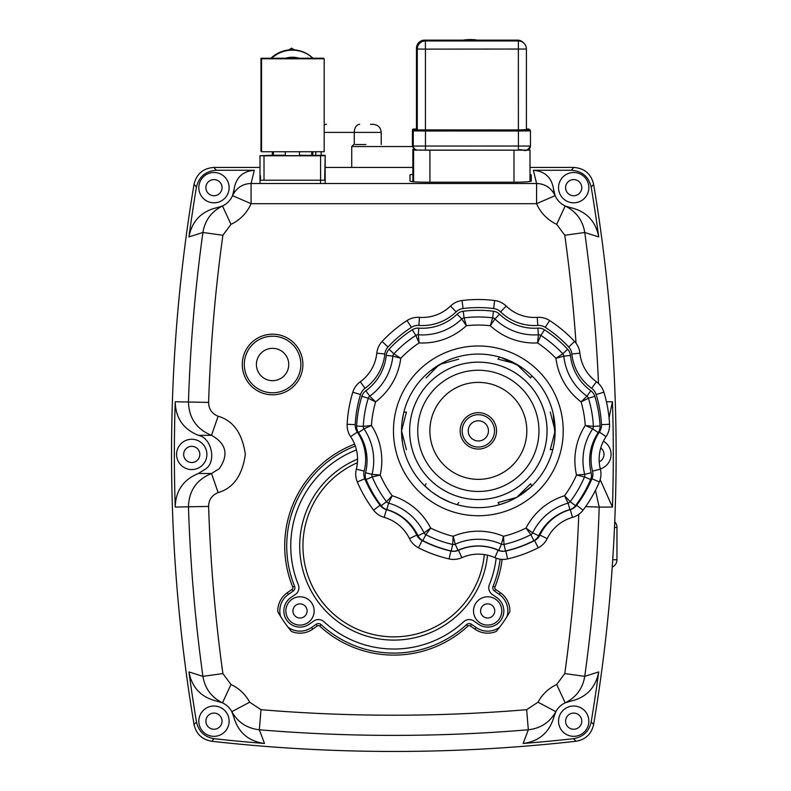 <?xml version="1.0" encoding="UTF-8"?>
<svg xmlns="http://www.w3.org/2000/svg" width="791" height="791" viewBox="0 0 791 791"><rect width="100%" height="100%" fill="white"/><g stroke="black" fill="none" stroke-linecap="round" stroke-linejoin="round"><path stroke-width="1.19" d="M612.728 559.751L616.96 559.751A8.088 8.088 0 0 1 612.234 567.098A8.088 8.088 0 0 0 616.96 559.751L616.96 527.419L614.498 527.419M614.736 521.852A8.088 8.088 0 0 1 616.96 527.419A8.088 8.088 0 0 0 614.736 521.852M480.582 610.939A7.07 7.07 0 0 1 487.661 603.859A7.07 7.07 0 0 1 494.731 610.939A7.07 7.07 0 0 1 487.661 618.008A7.07 7.07 0 0 1 480.582 610.939M501.801 610.939A14.149 14.149 0 0 1 487.661 625.088A14.149 14.149 0 0 1 473.512 610.939A14.149 14.149 0 0 1 487.661 596.79A14.149 14.149 0 0 1 501.801 610.939M292.937 610.939A7.07 7.07 0 0 1 300.007 603.859A7.07 7.07 0 0 1 307.086 610.939A7.07 7.07 0 0 1 300.007 618.008A7.07 7.07 0 0 1 292.937 610.939M314.156 610.939A14.149 14.149 0 0 1 300.007 625.088A14.149 14.149 0 0 1 285.858 610.939A14.149 14.149 0 0 1 300.007 596.79A14.149 14.149 0 0 1 314.156 610.939M484.31 554.58A90.886 90.886 0 0 1 393.829 636.864A90.886 90.886 0 0 1 357.413 462.705M503.827 610.939A16.166 16.166 0 0 0 496.926 597.689L492.19 594.377A8.088 8.088 0 0 1 489.342 584.717A103.067 103.067 0 0 0 496.175 558.199A103.067 103.067 0 0 1 489.342 584.717A8.088 8.088 0 0 0 492.19 594.377L496.926 597.689A16.166 16.166 0 0 1 487.661 627.105A16.166 16.166 0 0 1 478.387 624.178A16.166 16.166 0 0 0 503.827 610.939M298.919 587.753A8.088 8.088 0 0 1 295.468 594.377L290.732 597.689A16.166 16.166 0 0 0 286.767 620.213A16.166 16.166 0 0 0 309.281 624.178L313.8 621.014A8.088 8.088 0 0 1 323.915 621.696A103.067 103.067 0 0 0 463.744 621.696A8.088 8.088 0 0 1 473.868 621.014L478.387 624.178L473.868 621.014A8.088 8.088 0 0 0 463.744 621.696A103.067 103.067 0 0 1 323.915 621.696A8.088 8.088 0 0 0 313.8 621.014L309.281 624.178A16.166 16.166 0 0 1 284.592 615.803A16.166 16.166 0 0 1 290.732 597.689L295.468 594.377A8.088 8.088 0 0 0 298.326 584.717A8.088 8.088 0 0 1 298.919 587.753M356.454 449.921A103.067 103.067 0 0 0 298.326 584.717A103.067 103.067 0 0 1 356.454 449.921M528.833 149.272L530.01 150.043L525.372 150.142L429.918 150.191L413.614 150.053L412.872 149.311L414.82 149.252M412.872 181.653L412.872 149.311L412.942 181.722M211.681 741.256A1631.873 1631.873 0 0 0 575.986 741.256A1631.873 1631.873 0 0 1 211.681 741.256C202.101 739.615 196.227 734.048 194.052 724.556A1631.873 1631.873 0 0 1 194.052 184.273C196.583 173.842 203.208 168.236 213.936 167.445L260.002 167.445L213.936 167.445C203.218 168.226 196.593 173.832 194.052 184.273A1631.873 1631.873 0 0 0 194.052 724.556C196.208 734.028 202.081 739.595 211.681 741.256L214.143 738.685A1629.045 1629.045 0 0 0 264.51 743.481L259.329 729.777L261.01 709.685L249.659 702.19A40.42 40.42 0 0 0 230.982 684.512L222.884 673.576A1595.645 1595.645 0 0 1 208.606 506.418C208.755 499.754 211.929 495.146 218.128 492.595C233.226 488.284 242.303 475.549 245.348 454.42C242.303 433.28 233.226 420.555 218.128 416.234C211.948 413.713 208.775 409.105 208.606 402.411A1595.645 1595.645 0 0 1 222.884 235.253L202.911 232.485A1615.805 1615.805 0 0 0 188.456 401.759C188.871 418.014 196.554 429.206 211.513 435.327C226.335 443.662 228.906 454.785 219.236 468.707L211.513 473.502L218.128 492.595M573.732 167.445L530.01 167.445L573.732 167.445C584.44 168.226 591.075 173.832 593.616 184.273A1631.873 1631.873 0 0 1 593.616 724.556A1631.873 1631.873 0 0 0 593.616 184.273C591.085 173.842 584.45 168.236 573.732 167.445L571.339 170.273L533.371 170.273C544.979 171.281 551.703 177.55 553.532 189.098A20.21 20.21 0 0 0 555.134 195.664L553.532 189.098M412.872 167.445L325.17 167.445L412.872 167.445M593.616 724.556C591.46 734.028 585.587 739.595 575.986 741.256C585.567 739.615 591.441 734.048 593.616 724.556L591.184 721.956A1629.045 1629.045 0 0 0 598.718 671.925L584.747 676.354L564.784 673.576L556.686 684.512A40.42 40.42 0 0 0 538.009 702.19L526.658 709.685A1595.645 1595.645 0 0 1 261.01 709.685M292.462 58.386L306.73 58.504L292.462 58.386M292.314 50.149A30.315 30.315 135.1 0 0 271.709 58.237L260.99 58.237L261.534 58.781L324.181 58.781L323.638 58.227L312.92 58.227A30.315 30.315 135.1 0 0 292.314 50.149M270.947 58.237A30.315 30.315 -44.9 0 1 312.949 58.227L285.541 58.237A23.236 23.236 -44.9 0 1 299.097 58.237M285.541 58.237L271.709 58.237M324.181 58.781L324.181 151.734L261.534 151.743L260.99 151.19L260.99 58.237M261.534 151.743L261.534 58.781M477.655 40.153A43.752 43.752 135.1 0 0 463.229 40.153M526.41 49.042A8.088 8.088 0 0 0 524.057 43.337A8.088 8.078 135.1 0 0 524.038 43.327A8.088 8.078 135.1 0 0 518.323 40.954L425.37 40.964L425.439 49.121L526.41 49.042L526.41 129.892L526.41 49.042A8.088 8.078 135.1 0 0 524.057 43.337L523.247 42.526A8.088 8.078 135.1 0 0 517.522 40.143L424.559 40.153L517.522 40.143L518.323 40.954L518.372 43.376L518.392 129.942L526.41 129.675M471.565 40.677L457.297 40.559L471.565 40.677M417.282 150.092L425.439 150.161L425.479 130.999L518.431 130.99L518.402 150.152L526.41 150.082A4.044 4.044 -44.9 0 0 530.454 146.038L413.248 146.048A4.044 4.044 135.1 0 0 417.282 150.092L524.087 150.132M272.579 348.327A16.166 16.166 0 0 1 288.745 364.503A16.166 16.166 0 0 1 272.579 380.669A16.166 16.166 0 0 1 256.413 364.503A16.166 16.166 0 0 1 272.579 348.327A16.166 16.166 0 0 1 288.745 364.503A16.166 16.166 0 0 1 272.579 380.669A16.166 16.166 0 0 1 256.413 364.503A16.166 16.166 0 0 1 272.579 348.327M365.936 144.526L355.446 144.526M373.125 124.325L370.455 124.325M289.15 49.912L291.849 48.36L294.499 49.892M294.657 49.902L291.849 48.36M291.671 48.182L288.567 49.971M500.12 559.207A107.111 107.111 0 0 1 493.08 586.24A4.044 4.044 0 0 0 494.513 591.065L499.25 594.387A20.21 20.21 0 0 1 507.12 616.367L509.869 611.74A133.382 133.382 0 0 1 499.596 627.243A20.21 20.21 0 0 1 476.063 627.49L471.545 624.326A4.044 4.044 0 0 0 466.492 624.672A107.111 107.111 0 0 1 321.176 624.672A4.044 4.044 0 0 0 316.113 624.326L311.605 627.49A20.21 20.21 0 0 1 288.072 627.243L291.444 631.445A133.382 133.382 0 0 1 277.789 611.74L280.548 616.367A20.21 20.21 0 0 1 288.418 594.387L293.154 591.065A4.044 4.044 0 0 0 294.578 586.24A107.111 107.111 0 0 1 355.317 446.025M573.693 179.577A8.088 8.088 0 0 1 581.771 187.655A8.088 8.088 0 0 1 573.693 195.743A8.088 8.088 0 0 1 565.605 187.655A8.088 8.088 0 0 1 573.693 179.577M573.693 172.497A15.158 15.158 0 0 1 588.85 187.655A15.158 15.158 0 0 1 573.693 202.812A15.158 15.158 0 0 1 558.535 187.655A15.158 15.158 0 0 1 573.693 172.497M600.764 447.943A8.088 8.088 0 0 1 599.212 461.796M603.395 441.23A15.158 15.158 0 0 1 600.3 468.925M573.693 713.087A8.088 8.088 0 0 1 581.771 721.174A8.088 8.088 0 0 1 573.693 729.253A8.088 8.088 0 0 1 565.605 721.174A8.088 8.088 0 0 1 573.693 713.087M573.693 706.017A15.158 15.158 0 0 1 588.85 721.174A15.158 15.158 0 0 1 573.693 736.332A15.158 15.158 0 0 1 558.535 721.174A15.158 15.158 0 0 1 573.693 706.017M213.975 713.087A8.088 8.088 0 0 1 222.053 721.174A8.088 8.088 0 0 1 213.975 729.253A8.088 8.088 0 0 1 205.887 721.174A8.088 8.088 0 0 1 213.975 713.087M213.975 706.017A15.158 15.158 0 0 1 229.133 721.174A15.158 15.158 0 0 1 213.975 736.332A15.158 15.158 0 0 1 198.818 721.174A15.158 15.158 0 0 1 213.975 706.017M191.748 446.332A8.088 8.088 0 0 1 199.826 454.42A8.088 8.088 0 0 1 191.748 462.498A8.088 8.088 0 0 1 183.66 454.42A8.088 8.088 0 0 1 191.748 446.332M191.748 439.262A15.158 15.158 0 0 1 206.896 454.42A15.158 15.158 0 0 1 191.748 469.577A15.158 15.158 0 0 1 176.591 454.42A15.158 15.158 0 0 1 191.748 439.262M213.975 179.577A8.088 8.088 0 0 1 222.053 187.655A8.088 8.088 0 0 1 213.975 195.743A8.088 8.088 0 0 1 205.887 187.655A8.088 8.088 0 0 1 213.975 179.577M213.975 172.497A15.158 15.158 0 0 1 229.133 187.655A15.158 15.158 0 0 1 213.975 202.812A15.158 15.158 0 0 1 198.818 187.655A15.158 15.158 0 0 1 213.975 172.497M272.579 336.205A28.288 28.288 0 0 1 300.867 364.503A28.288 28.288 0 0 1 272.579 392.791A28.288 28.288 0 0 1 244.29 364.503A28.288 28.288 0 0 1 272.579 336.205M217.347 701.251L222.479 702.843A20.21 20.21 0 0 0 217.347 701.251C201.468 697.642 192.005 687.863 188.95 671.925A1629.045 1629.045 0 0 0 196.484 721.956L194.052 724.556M208.606 402.411L175.216 401.759A1629.045 1629.045 0 0 0 175.216 507.071C175.582 490.865 183.294 479.682 198.343 473.502L206.016 468.707C216.744 461.074 211.326 437.532 198.343 435.327L211.513 435.327L218.128 416.234M234.136 189.098L232.524 195.664A20.21 20.21 0 0 0 234.136 189.098C235.965 177.55 242.689 171.281 254.297 170.273L216.329 170.273L213.936 167.445M570.321 207.588L565.189 205.986A20.21 20.21 0 0 0 570.321 207.588C586.2 211.197 595.663 220.966 598.718 236.914A1629.045 1629.045 0 0 0 591.223 187.131L593.616 184.273M198.343 473.502L211.513 473.502C196.514 479.692 188.822 490.885 188.456 507.08A1615.805 1615.805 0 0 0 202.911 676.354C204.958 688.536 211.484 697.365 222.479 702.843A20.21 20.21 0 0 1 231.812 711.682L233.681 716.715A20.21 20.21 0 0 0 231.812 711.682C237.923 722.391 247.089 728.422 259.329 729.777A1615.805 1615.805 0 0 0 528.329 729.777C540.609 728.392 549.785 722.361 555.846 711.682A20.21 20.21 0 0 1 565.189 702.843L570.321 701.251A20.21 20.21 0 0 0 553.977 716.715L555.846 711.682L538.009 702.19M526.658 709.685L528.329 729.777L523.148 743.481A1629.045 1629.045 0 0 0 573.524 738.685L575.986 741.256M222.884 235.253L230.982 224.328L222.479 205.986L217.347 207.588A20.21 20.21 0 0 0 222.479 205.986C211.484 211.464 204.958 220.294 202.911 232.485L188.95 236.914C192.005 220.966 201.468 211.197 217.347 207.588M496.224 631.445L499.596 627.243A133.382 133.382 0 0 1 496.224 631.445A22.227 22.227 0 0 1 474.907 629.142L476.063 627.49M556.686 224.328L564.784 235.253L584.747 232.485C582.73 220.333 576.214 211.504 565.189 205.986A20.21 20.21 0 0 1 555.134 195.664L536.585 203.673L536.585 183.512L251.083 183.512C242.699 183.72 236.509 187.774 232.524 195.664A20.21 20.21 0 0 1 222.479 205.986A20.21 20.21 0 0 0 232.524 195.664L251.083 203.673L536.585 203.673A40.42 40.42 0 0 0 556.686 224.328L565.189 205.986A20.21 20.21 0 0 1 555.134 195.664C551.159 187.774 544.969 183.72 536.585 183.512L533.371 170.273M585.647 506.635L599.202 507.08L595.465 490.341M188.95 671.925L202.911 676.354L222.884 673.576M249.659 702.19L231.812 711.682A20.21 20.21 0 0 0 222.479 702.843L230.982 684.512M555.846 711.682A20.21 20.21 0 0 1 565.189 702.843L556.686 684.512M565.189 702.843C576.214 697.326 582.73 688.496 584.747 676.354A1615.805 1615.805 0 0 0 599.202 507.08L612.452 507.071A1629.045 1629.045 0 0 0 612.452 401.759L609.05 417.796M264.51 743.481C248.433 741.296 238.15 732.377 233.681 716.715M175.216 401.759C175.582 417.964 183.294 429.157 198.343 435.327M194.052 184.273L196.435 187.131A1629.045 1629.045 0 0 0 188.95 236.914M530.01 174.416L531.255 174.851L531.255 181.07C530.227 181.752 524.838 182.128 515.089 182.197L426.171 182.197C416.412 182.128 411.023 181.752 409.995 181.07L409.995 174.851L412.872 174.208M325.121 175.701L325.121 180.219L260.457 180.219L260.457 175.701M598.51 383.506A1615.805 1615.805 0 0 0 584.747 232.485L598.718 236.914M612.452 507.071L600.181 479.653M598.718 671.925C595.663 687.863 586.2 697.642 570.321 701.251M523.148 743.481C539.235 741.296 549.508 732.377 553.977 716.715M196.435 187.131C198.966 176.68 205.591 171.064 216.329 170.273M214.143 738.685C204.543 737.054 198.65 731.477 196.484 721.956M591.184 721.956C589.038 731.457 583.145 737.034 573.524 738.685M571.339 170.273C582.067 171.054 588.692 176.67 591.223 187.131M591.144 472.751L584.678 474.382L576.51 475.005A107.111 107.111 0 0 1 564.537 495.749A64.664 64.664 0 0 0 526.005 528.081A107.111 107.111 0 0 1 503.491 536.278L504.015 544.455L503.491 536.278L501.464 544.208A56.586 56.586 0 0 0 455.23 544.208L453.203 536.278L452.679 544.455A4.044 4.044 0 0 0 455.23 544.208L457.959 550.289A49.912 49.912 0 0 1 498.735 550.289A10.708 10.708 0 0 0 505.498 550.961A121.863 121.863 0 0 0 533.905 540.619A10.708 10.708 0 0 0 538.661 535.764A49.912 49.912 0 0 1 569.896 509.552A10.708 10.708 0 0 0 575.512 505.716A121.863 121.863 0 0 0 590.62 479.534A10.708 10.708 0 0 0 591.144 472.751A49.912 49.912 0 0 1 598.223 432.598A10.708 10.708 0 0 0 600.053 426.052A121.863 121.863 0 0 0 594.802 396.281A10.708 10.708 0 0 0 590.847 390.754A49.912 49.912 0 0 1 570.459 355.436A10.708 10.708 0 0 0 567.651 349.246A121.863 121.863 0 0 0 544.495 329.817A10.708 10.708 0 0 0 537.91 328.127A49.912 49.912 0 0 1 499.586 314.185A10.708 10.708 0 0 0 493.465 311.239L492.635 317.863A4.044 4.044 0 0 1 494.948 318.971A56.586 56.586 0 0 0 538.384 334.781A4.044 4.044 0 0 1 539.68 334.9A4.044 4.044 0 0 0 538.384 334.781A56.586 56.586 0 0 1 494.948 318.971A56.586 56.586 0 0 0 538.384 334.781L537.583 342.928A107.111 107.111 0 0 1 555.935 358.323L562.767 353.785A115.189 115.189 0 0 0 540.876 335.414A115.189 115.189 0 0 1 562.767 353.785A4.044 4.044 0 0 1 563.479 354.872A4.044 4.044 0 0 0 562.767 353.785L555.935 358.323L563.825 356.118A4.044 4.044 0 0 0 563.479 354.872A4.044 4.044 0 0 1 563.825 356.118A56.586 56.586 0 0 0 586.932 396.162L581.088 401.887L588.425 398.239A4.044 4.044 0 0 0 587.851 397.082A4.044 4.044 0 0 1 588.425 398.239A115.189 115.189 0 0 1 593.388 426.389A4.044 4.044 0 0 1 592.706 428.851A56.586 56.586 0 0 0 584.678 474.382A4.044 4.044 0 0 1 584.48 476.933A115.189 115.189 0 0 1 570.192 501.682A4.044 4.044 0 0 1 569.253 502.582A4.044 4.044 0 0 0 570.192 501.682L564.537 495.749L568.076 503.135A4.044 4.044 0 0 0 569.253 502.582A4.044 4.044 0 0 1 568.076 503.135A56.586 56.586 0 0 0 532.659 532.847A4.044 4.044 0 0 1 531.908 533.915A4.044 4.044 0 0 0 532.659 532.847L526.005 528.081L530.87 534.686A4.044 4.044 0 0 0 531.908 533.915A4.044 4.044 0 0 1 530.87 534.686A115.189 115.189 0 0 1 504.015 544.455A4.044 4.044 0 0 1 501.464 544.208A56.586 56.586 0 0 0 455.23 544.208A4.044 4.044 0 0 1 452.679 544.455A115.189 115.189 0 0 1 425.825 534.686A4.044 4.044 0 0 1 424.035 532.847A56.586 56.586 0 0 0 388.618 503.135A4.044 4.044 0 0 1 386.502 501.682A115.189 115.189 0 0 1 372.215 476.933L380.184 475.005L372.017 474.382A4.044 4.044 0 0 0 372.215 476.933A4.044 4.044 0 0 1 372.017 474.382A56.586 56.586 0 0 0 363.989 428.851A4.044 4.044 0 0 1 363.296 426.389A115.189 115.189 0 0 1 368.26 398.239A4.044 4.044 0 0 1 369.753 396.162A56.586 56.586 0 0 0 392.87 356.118A4.044 4.044 0 0 1 393.206 354.872A4.044 4.044 0 0 0 392.87 356.118A56.586 56.586 0 0 1 369.753 396.162A56.586 56.586 0 0 0 392.87 356.118L400.75 358.323L393.928 353.785A4.044 4.044 0 0 0 392.87 356.118A4.044 4.044 0 0 1 393.928 353.785A115.189 115.189 0 0 1 415.819 335.414L419.111 342.928L418.301 334.781A4.044 4.044 0 0 0 415.819 335.414A4.044 4.044 0 0 1 418.301 334.781A56.586 56.586 0 0 0 461.746 318.971A4.044 4.044 0 0 1 464.06 317.863A115.189 115.189 0 0 1 492.635 317.863L490.539 324.972M491.547 321.482L492.012 319.94M492.022 319.9L492.556 318.13M501.919 542.517L503.224 537.366M493.465 311.239A121.863 121.863 0 0 0 463.229 311.239L464.06 317.863A4.044 4.044 0 0 0 461.746 318.971A56.586 56.586 0 0 1 418.301 334.781A56.586 56.586 0 0 0 461.746 318.971L466.364 325.724L464.06 317.863A4.044 4.044 0 0 0 462.814 318.229A4.044 4.044 0 0 1 464.06 317.863L465.948 324.261M430.393 370.88L442.159 363.366L438.006 365.758L426.072 377.999M402.421 442.406L401.551 430.868A76.796 76.796 0 0 0 478.347 507.654A76.796 76.796 0 0 0 555.144 430.868L554.906 428.485L555.144 430.868A76.796 76.796 0 0 1 478.347 507.654M530.672 487.078L516.741 497.371L508.297 501.573M553.186 413.653L554.896 433.28L555.144 430.868A76.796 76.796 0 0 0 478.347 354.071A76.796 76.796 0 0 0 401.551 430.868A76.796 76.796 0 0 1 478.347 354.071A76.796 76.796 0 0 0 401.551 430.868L406.426 449.703M500.861 357.443L518.718 365.778L514.565 363.376L497.994 359.154L499.467 357.028M488.452 430.868A10.105 10.105 0 0 1 478.347 440.973A10.105 10.105 0 0 1 468.242 430.868A10.105 10.105 0 0 1 478.347 420.763A10.105 10.105 0 0 1 488.452 430.868M494.513 430.868A16.166 16.166 0 0 1 478.347 447.034A16.166 16.166 0 0 1 462.181 430.868A16.166 16.166 0 0 1 478.347 414.702A16.166 16.166 0 0 1 494.513 430.868M496.53 430.868A18.183 18.183 0 0 0 478.347 412.675A18.183 18.183 0 0 0 460.154 430.868A18.183 18.183 0 0 0 478.347 449.051A18.183 18.183 0 0 0 496.53 430.868M538.948 430.868A60.61 60.61 0 0 1 478.347 491.468A60.61 60.61 0 0 1 417.737 430.868A60.61 60.61 0 0 1 478.347 370.257A60.61 60.61 0 0 1 538.948 430.868A60.61 60.61 0 0 0 478.347 370.257A60.61 60.61 0 0 0 417.737 430.868A60.61 60.61 0 0 1 478.347 370.257A60.61 60.61 0 0 1 538.948 430.868M521.823 367.568L524.611 369.565M526.638 371.157L529.248 373.362M450.306 359.371L455.062 357.68M427.447 373.362L430.057 371.157M402.075 421.939L403.509 413.653M608.823 430.729A20.21 20.21 0 0 0 609.535 424.273A131.355 131.355 0 0 0 603.879 392.188A131.355 131.355 0 0 1 609.535 424.273A20.21 20.21 0 0 1 606.084 436.622A40.42 40.42 0 0 0 600.349 469.142A40.42 40.42 0 0 1 606.084 436.622A20.21 20.21 0 0 0 609.535 424.273A20.21 20.21 0 0 1 606.084 436.622L599.39 432.094A48.498 48.498 0 0 0 592.518 471.11A12.122 12.122 0 0 1 591.925 478.782A123.277 123.277 0 0 1 576.639 505.271A12.122 12.122 0 0 1 570.291 509.612A12.122 12.122 0 0 0 576.639 505.271L583.076 510.146A131.355 131.355 0 0 0 599.37 481.927A20.21 20.21 0 0 0 600.349 469.142A20.21 20.21 0 0 1 599.37 481.927A131.355 131.355 0 0 1 583.076 510.146A131.355 131.355 0 0 0 599.37 481.927L591.925 478.782M347.13 425.291A20.21 20.21 0 0 1 347.15 424.273A20.21 20.21 0 0 0 350.601 436.622A40.42 40.42 0 0 1 356.336 469.142A20.21 20.21 0 0 0 357.314 481.927A131.355 131.355 0 0 0 373.609 510.146A20.21 20.21 0 0 0 384.189 517.383A40.42 40.42 0 0 1 409.491 538.612A20.21 20.21 0 0 0 413.228 543.921A20.21 20.21 0 0 1 409.491 538.612A20.21 20.21 0 0 0 418.459 547.777A20.21 20.21 0 0 1 413.228 543.921A20.21 20.21 0 0 0 418.459 547.777A131.355 131.355 0 0 0 449.08 558.921A20.21 20.21 0 0 0 461.835 557.665A40.42 40.42 0 0 1 494.859 557.665A40.42 40.42 0 0 0 461.835 557.665A40.42 40.42 0 0 1 494.859 557.665A20.21 20.21 0 0 0 501.138 559.326A20.21 20.21 0 0 1 494.859 557.665A20.21 20.21 0 0 0 507.614 558.921A20.21 20.21 0 0 1 501.138 559.326A20.21 20.21 0 0 0 507.614 558.921A131.355 131.355 0 0 0 538.236 547.777A20.21 20.21 0 0 0 547.204 538.612A40.42 40.42 0 0 1 572.496 517.383A20.21 20.21 0 0 0 583.076 510.146A20.21 20.21 0 0 1 572.496 517.383L570.291 509.612A48.498 48.498 0 0 0 539.937 535.082A12.122 12.122 0 0 1 534.548 540.579A123.277 123.277 0 0 1 505.815 551.04A12.122 12.122 0 0 1 498.162 550.289A48.498 48.498 0 0 0 458.533 550.289A12.122 12.122 0 0 1 450.88 551.04A12.122 12.122 0 0 0 458.533 550.289L461.835 557.665A20.21 20.21 0 0 1 449.08 558.921A131.355 131.355 0 0 1 418.459 547.777A20.21 20.21 0 0 1 409.491 538.612A40.42 40.42 0 0 0 384.189 517.383A20.21 20.21 0 0 1 373.609 510.146A131.355 131.355 0 0 1 357.314 481.927A20.21 20.21 0 0 1 355.792 475.618M363.296 426.586A4.044 4.044 0 0 0 363.989 428.851L371.444 425.479L363.296 426.389A4.044 4.044 0 0 0 363.989 428.851A4.044 4.044 0 0 1 363.296 426.586A4.044 4.044 0 0 0 363.989 428.851A4.044 4.044 0 0 1 363.445 427.674A4.044 4.044 0 0 0 363.989 428.851A4.044 4.044 0 0 1 363.296 426.586A4.044 4.044 0 0 0 363.445 427.674A4.044 4.044 0 0 1 363.296 426.389L370.218 425.598M403.094 446.193L402.49 442.831M450.376 502.384L439.954 497.371L432.084 492.16M430.907 491.251L424.965 486.07L426.072 483.736M453.994 503.699L450.781 502.542M506.922 502.147L499.467 504.698L497.994 502.572L516.741 497.371L530.623 483.736L531.73 486.07M554.906 436.869L554.264 442.406M554.204 442.831L553.591 446.193M458.701 502.572L457.228 504.698M458.701 359.154L439.954 364.354M531.73 375.656L530.623 377.999L516.741 364.354M552.85 449.496L550.269 449.703L555.144 430.868L550.269 412.022M403.845 412.24L406.426 412.022L401.551 430.868A76.796 76.796 0 0 1 478.347 354.071A76.796 76.796 0 0 1 555.144 430.868M586.289 396.805L586.932 396.162A4.044 4.044 0 0 1 587.851 397.082A4.044 4.044 0 0 0 586.932 396.162A56.586 56.586 0 0 1 563.825 356.118L557.012 358.007M544.495 329.817L540.876 335.414A4.044 4.044 0 0 0 539.68 334.9A4.044 4.044 0 0 1 540.876 335.414L537.583 342.928A64.664 64.664 0 0 1 490.321 325.724L494.948 318.971A4.044 4.044 0 0 0 493.881 318.229A4.044 4.044 0 0 1 494.948 318.971A4.044 4.044 0 0 0 493.881 318.229A4.044 4.044 0 0 1 494.948 318.971A56.586 56.586 0 0 0 538.384 334.781A4.044 4.044 0 0 1 539.68 334.9A4.044 4.044 0 0 0 538.384 334.781L537.91 328.127M503.491 536.278A64.664 64.664 0 0 0 453.203 536.278A107.111 107.111 0 0 1 430.69 528.081L425.825 534.686L430.69 528.081L424.035 532.847A56.586 56.586 0 0 0 388.618 503.135L392.158 495.749L386.502 501.682L391.377 496.56M371.899 475.371A4.044 4.044 0 0 0 372.215 476.933A4.044 4.044 0 0 1 371.908 475.678A4.044 4.044 0 0 0 372.215 476.933A4.044 4.044 0 0 1 372.017 474.382A4.044 4.044 0 0 0 372.215 476.933A4.044 4.044 0 0 1 372.017 474.382A4.044 4.044 0 0 0 371.899 475.371A4.044 4.044 0 0 1 372.017 474.382L379.057 474.936M369.219 398.733L375.606 401.887L369.753 396.162L365.847 390.754A10.708 10.708 0 0 0 361.892 396.281A121.863 121.863 0 0 0 356.642 426.052A10.708 10.708 0 0 0 358.471 432.598A49.912 49.912 0 0 1 365.551 472.751A10.708 10.708 0 0 0 366.075 479.534A121.863 121.863 0 0 0 381.183 505.716A10.708 10.708 0 0 0 386.789 509.552A49.912 49.912 0 0 1 418.034 535.764A10.708 10.708 0 0 0 422.79 540.619A121.863 121.863 0 0 0 451.196 550.961A10.708 10.708 0 0 0 457.959 550.289A10.708 10.708 0 0 1 451.196 550.961L452.679 544.455A4.044 4.044 0 0 0 455.23 544.208A4.044 4.044 0 0 1 452.679 544.455M498.735 550.289L501.464 544.208A4.044 4.044 0 0 0 502.72 544.534A4.044 4.044 0 0 1 501.464 544.208A4.044 4.044 0 0 0 504.015 544.455L505.498 550.961M532.481 532.729L532.659 532.847A56.586 56.586 0 0 1 568.076 503.135A4.044 4.044 0 0 0 570.192 501.682A4.044 4.044 0 0 1 568.076 503.135L565.031 496.758M556.399 358.007L555.935 358.323A64.664 64.664 0 0 0 581.088 401.887A107.111 107.111 0 0 1 585.241 425.479L593.388 426.389L585.241 425.479A64.664 64.664 0 0 0 576.51 475.005L584.48 476.933A4.044 4.044 0 0 0 584.786 475.678A4.044 4.044 0 0 1 584.48 476.933A4.044 4.044 0 0 0 584.678 474.382A56.586 56.586 0 0 1 592.706 428.851L585.805 425.528M534.33 334.929A56.586 56.586 0 0 1 494.948 318.971A4.044 4.044 0 0 0 492.635 317.863A4.044 4.044 0 0 1 493.881 318.229A4.044 4.044 0 0 0 492.635 317.863M594.802 396.281L588.425 398.239A4.044 4.044 0 0 0 587.851 397.082A4.044 4.044 0 0 1 588.425 398.239A4.044 4.044 0 0 0 586.932 396.162A4.044 4.044 0 0 1 588.425 398.239A4.044 4.044 0 0 0 587.851 397.082A4.044 4.044 0 0 1 588.425 398.239A115.189 115.189 0 0 1 593.388 426.389A4.044 4.044 0 0 1 592.706 428.851L598.223 432.598M378.849 475.342L377.653 475.638M376.862 475.836L372.66 476.835M391.604 496.877L391.011 498.093M390.705 498.716L388.816 502.72M370.9 425.716L365.917 427.951M422.79 540.619L425.825 534.686A4.044 4.044 0 0 1 424.777 533.915A4.044 4.044 0 0 0 425.825 534.686A4.044 4.044 0 0 1 424.035 532.847L418.034 535.764M425.4 531.898L429.78 528.744M430.69 528.081A64.664 64.664 0 0 0 392.158 495.749A107.111 107.111 0 0 1 380.184 475.005A64.664 64.664 0 0 0 371.444 425.479A107.111 107.111 0 0 1 375.606 401.887L369.387 398.812M361.892 396.281L368.26 398.239A4.044 4.044 0 0 1 368.843 397.082A4.044 4.044 0 0 0 368.26 398.239A4.044 4.044 0 0 1 369.753 396.162M371.088 397.497L373.233 399.603M452.739 543.358L453.114 537.396M453.52 537.603L453.816 538.809M454.024 539.6L455.112 543.753M394.244 353.992L399.821 357.7M399.584 357.987L398.249 357.601M397.537 357.394L393.315 356.237M418.904 342.483L416.55 337.114M418.479 336.808L418.943 341.415M532.659 532.847A4.044 4.044 0 0 1 531.908 533.915A4.044 4.044 0 0 0 532.659 532.847A4.044 4.044 0 0 1 530.87 534.686A4.044 4.044 0 0 0 532.659 532.847L538.661 535.764M529.565 532.946L527.32 529.901M527.103 528.892L528.111 529.624M528.774 530.099L531.681 532.165M466.037 325.23L462.804 320.474M565.377 496.629L566.346 497.628M566.91 498.211L569.886 501.365M494.83 319.129L493.762 320.662M492.971 321.799L492.229 322.886M491.775 323.568L490.321 325.724A107.111 107.111 0 0 0 466.364 325.724A64.664 64.664 0 0 1 419.111 342.928A107.111 107.111 0 0 0 400.75 358.323A64.664 64.664 0 0 1 375.606 401.887M582.937 476.577L577.598 475.282M577.114 474.966L582.463 474.58M540.441 336.432L538.048 341.9M537.722 341.692L537.87 340.338M537.939 339.596L538.355 335.236M590.778 427.951L586.645 426.092M562.767 353.785A4.044 4.044 0 0 1 563.825 356.118A4.044 4.044 0 0 0 563.479 354.872A4.044 4.044 0 0 1 563.825 356.118A4.044 4.044 0 0 0 562.767 353.785A4.044 4.044 0 0 1 563.479 354.872A4.044 4.044 0 0 0 562.767 353.785L567.651 349.246M588.049 398.437L587.466 398.733M587.298 398.812L582.473 401.215M582.789 400.246L585.291 397.804M389.043 349.246L393.928 353.785A4.044 4.044 0 0 0 393.206 354.872A4.044 4.044 0 0 1 393.928 353.785A115.189 115.189 0 0 1 415.819 335.414A4.044 4.044 0 0 1 418.301 334.781A4.044 4.044 0 0 0 415.819 335.414L412.2 329.817A121.863 121.863 0 0 0 389.043 349.246A10.708 10.708 0 0 0 386.235 355.436A49.912 49.912 0 0 1 365.847 390.754M355.228 424.678A123.277 123.277 0 0 1 360.538 394.561A12.122 12.122 0 0 1 365.017 388.312A48.498 48.498 0 0 0 384.831 353.992A12.122 12.122 0 0 1 388.005 346.992A123.277 123.277 0 0 1 411.429 327.336A12.122 12.122 0 0 1 418.884 325.417A48.498 48.498 0 0 0 456.12 311.872A12.122 12.122 0 0 1 463.051 308.539A123.277 123.277 0 0 1 493.633 308.539A12.122 12.122 0 0 1 500.574 311.872A48.498 48.498 0 0 0 537.811 325.417A12.122 12.122 0 0 1 545.256 327.336A123.277 123.277 0 0 1 568.689 346.992L574.612 341.485A20.21 20.21 0 0 1 579.902 353.162A40.42 40.42 0 0 0 596.414 381.766A40.42 40.42 0 0 1 579.902 353.162A20.21 20.21 0 0 0 574.612 341.485A20.21 20.21 0 0 1 578.211 346.893A20.21 20.21 0 0 0 574.612 341.485A131.355 131.355 0 0 0 549.646 320.543A20.21 20.21 0 0 0 543.694 317.942A20.21 20.21 0 0 1 549.646 320.543A20.21 20.21 0 0 0 537.227 317.359A40.42 40.42 0 0 1 506.2 306.068A20.21 20.21 0 0 0 500.871 302.35A20.21 20.21 0 0 1 506.2 306.068A20.21 20.21 0 0 0 494.642 300.521A20.21 20.21 0 0 1 500.871 302.35A20.21 20.21 0 0 0 494.642 300.521A131.355 131.355 0 0 0 462.053 300.521A20.21 20.21 0 0 0 455.824 302.35A20.21 20.21 0 0 1 462.053 300.521A20.21 20.21 0 0 0 450.494 306.068A40.42 40.42 0 0 1 419.467 317.359A20.21 20.21 0 0 0 407.049 320.543A131.355 131.355 0 0 0 382.083 341.485A20.21 20.21 0 0 0 376.793 353.162A40.42 40.42 0 0 1 360.281 381.766A20.21 20.21 0 0 0 355.693 386.364A20.21 20.21 0 0 1 360.281 381.766A20.21 20.21 0 0 0 352.816 392.188A131.355 131.355 0 0 0 347.15 424.273A20.21 20.21 0 0 0 350.601 436.622L357.295 432.094A12.122 12.122 0 0 1 355.228 424.678L347.15 424.273M601.467 424.678L609.535 424.273A131.355 131.355 0 0 0 603.879 392.188A20.21 20.21 0 0 0 596.414 381.766L591.678 388.312A12.122 12.122 0 0 1 596.157 394.561A123.277 123.277 0 0 1 601.467 424.678A12.122 12.122 0 0 1 599.39 432.094M324.676 180.219L325.17 155.263L312.85 155.392M271.046 155.619L262.375 155.689L271.046 155.619M324.676 155.758L320.592 155.787L320.592 183.512M264.016 180.219L264.016 155.787L260.002 155.748L260.012 183.512L260.002 155.748L272.331 155.224M311.733 155.392L299.492 155.224M312.85 151.734L312.742 155.56L311.733 155.56L311.733 151.734M312.742 155.56L312.742 151.734M299.492 155.679L299.492 151.734L299.482 155.679L285.333 155.679L285.333 151.734M273.439 151.743L273.34 155.56L272.331 155.56L272.331 151.743M273.34 155.56L273.34 151.743M264.016 155.787L320.592 155.787M285.333 155.224L273.439 155.224M357.562 459.126A94.119 94.119 0 0 0 393.829 640.097A94.119 94.119 0 0 0 487.503 555.193M529.347 129.358L526.41 129.002L528.635 129.062A1.009 1.009 -44.9 0 1 529.347 129.358L530.158 130.169A1.009 1.009 135.1 0 1 530.454 130.881L530.454 146.038L530.454 130.881L518.431 130.99L518.421 129.971L425.469 129.981L518.402 129.942L414.257 129.882L413.446 129.071L416.481 129.002L413.238 129.091L412.437 130.08A1.009 1.009 -44.9 0 1 413.446 129.071M416.481 129.091L416.481 48.241L417.282 49.052A8.088 8.078 135.1 0 1 425.37 40.964L424.559 40.153A8.088 8.078 135.1 0 0 416.481 48.241L416.481 129.091A1.009 1.009 135.1 0 0 416.274 129.071L417.084 129.882L425.439 129.951L425.439 49.121L417.282 49.052L417.282 129.892M414.257 129.882A1.009 1.009 -44.9 0 0 413.248 130.891L413.248 146.048L412.437 145.237L412.437 130.08L413.248 130.891L425.479 130.999L425.469 129.981L417.796 130.179M530.454 146.038C525.066 154.621 524.235 148.055 518.402 150.152L425.439 150.161C412.457 149.746 419.111 150.982 414.425 148.896A4.044 4.044 135.1 0 0 414.425 148.906L412.437 145.237A4.044 4.044 135.1 0 0 413.624 148.095M412.437 130.08L412.437 145.237M528.635 129.062L529.436 129.872L518.421 129.971M530.454 130.881L530.158 130.169A1.009 1.009 135.1 0 0 529.436 129.872M513.982 182.197L513.982 150.181M413.614 181.782L413.614 150.053M429.918 182.197L429.918 150.191M530.01 181.505L530.01 150.043L530.01 181.505M517.522 40.143L517.522 40.143A8.088 8.088 0 0 1 523.247 42.526M353.745 144.526L351.728 146.553L412.655 146.553M324.181 125.146A8.088 5.399 -90 0 1 326.554 124.325M324.181 132.404L354.269 132.404A8.088 5.399 -90 0 1 355.851 126.689A8.088 5.399 -90 0 1 359.658 124.325M321.156 155.224L321.156 151.734M354.269 144.526L354.269 132.404L381.222 132.404L381.222 144.526M286.213 58.237A22.84 22.83 -44.9 0 1 298.069 58.237M509.869 611.74A22.227 22.227 0 0 0 500.406 592.726L495.67 589.414A2.017 2.017 0 0 1 494.958 586.991A109.128 109.128 0 0 0 502.127 559.405M316.113 624.326L317.28 625.988A2.017 2.017 0 0 1 319.801 626.156A109.128 109.128 0 0 0 467.857 626.156L466.492 624.672M467.857 626.156A2.017 2.017 0 0 1 470.388 625.988L474.907 629.142M470.388 625.988L471.545 624.326M311.605 627.49L312.761 629.142L317.28 625.988M499.25 594.387L500.406 592.726M494.513 591.065L495.67 589.414M354.615 444.137A109.128 109.128 0 0 0 292.71 586.991A2.017 2.017 0 0 1 291.998 589.414L287.262 592.726L288.418 594.387M291.998 589.414L293.154 591.065M254.297 170.273L251.083 183.512L251.083 203.673A40.42 40.42 0 0 1 230.982 224.328M272.579 334.188A30.315 30.315 0 0 0 242.264 364.503A30.315 30.315 0 0 0 272.579 394.808A30.315 30.315 0 0 0 302.894 364.503A30.315 30.315 0 0 0 272.579 334.188M321.176 624.672L319.801 626.156M291.444 631.445A22.227 22.227 0 0 0 312.761 629.142M493.08 586.24L494.958 586.991M292.71 586.991L294.578 586.24M287.262 592.726A22.227 22.227 0 0 0 277.789 611.74M578.775 514.348A1595.645 1595.645 0 0 1 564.784 673.576M564.784 235.253A1595.645 1595.645 0 0 1 576.026 343.185M175.216 507.071L208.606 506.418M612.452 401.759L606.44 401.759M409.659 430.868A68.688 68.688 0 0 0 478.347 499.556A68.688 68.688 0 0 0 547.036 430.868A68.688 68.688 0 0 0 478.347 362.169A68.688 68.688 0 0 0 409.659 430.868A68.708 68.708 0 0 1 478.347 362.149A68.708 68.708 0 0 1 547.056 430.868A68.708 68.708 0 0 1 478.347 499.576A68.708 68.708 0 0 1 409.639 430.868M568.076 503.135A4.044 4.044 0 0 0 569.253 502.582A4.044 4.044 0 0 1 568.076 503.135A4.044 4.044 0 0 0 569.253 502.582A4.044 4.044 0 0 1 568.076 503.135L569.896 509.552M372.017 474.382L365.551 472.751M363.296 426.389L356.642 426.052M392.87 356.118A4.044 4.044 0 0 1 393.206 354.872A4.044 4.044 0 0 0 392.87 356.118L386.235 355.436M386.789 509.552L388.618 503.135A4.044 4.044 0 0 1 386.502 501.682L381.183 505.716M572.496 517.383A40.42 40.42 0 0 0 547.204 538.612A20.21 20.21 0 0 1 538.236 547.777A131.355 131.355 0 0 1 507.614 558.921A20.21 20.21 0 0 1 494.859 557.665L498.162 550.289M449.08 558.921L450.88 551.04A123.277 123.277 0 0 1 422.137 540.579A12.122 12.122 0 0 1 416.758 535.082A48.498 48.498 0 0 0 386.404 509.612A12.122 12.122 0 0 1 380.056 505.271A123.277 123.277 0 0 1 364.77 478.782A12.122 12.122 0 0 1 364.176 471.11A48.498 48.498 0 0 0 357.295 432.094M600.903 475.618A20.21 20.21 0 0 0 600.349 469.142L592.518 471.11M537.811 325.417L537.227 317.359A20.21 20.21 0 0 1 549.646 320.543L545.256 327.336M596.157 394.561L603.879 392.188A20.21 20.21 0 0 0 596.414 381.766M493.633 308.539L494.642 300.521A20.21 20.21 0 0 1 506.2 306.068L500.574 311.872M456.12 311.872L450.494 306.068A20.21 20.21 0 0 1 462.053 300.521L463.051 308.539M418.884 325.417L419.467 317.359A20.21 20.21 0 0 0 407.049 320.543L411.429 327.336M388.005 346.992L382.083 341.485A20.21 20.21 0 0 0 376.793 353.162L384.831 353.992M365.017 388.312L360.281 381.766A20.21 20.21 0 0 0 352.816 392.188L360.538 394.561M478.347 345.983A84.874 84.874 0 0 0 393.473 430.868A84.874 84.874 0 0 0 478.347 515.742A84.874 84.874 0 0 0 563.222 430.868A84.874 84.874 0 0 0 478.347 345.983M429.869 430.868A48.478 48.478 0 0 1 478.347 382.379A48.478 48.478 0 0 1 526.826 430.868A48.478 48.478 0 0 1 478.347 479.346A48.478 48.478 0 0 1 429.869 430.868M569.253 502.582A4.044 4.044 0 0 0 570.192 501.682A4.044 4.044 0 0 1 569.253 502.582A4.044 4.044 0 0 0 570.192 501.682A4.044 4.044 0 0 1 569.253 502.582M364.176 471.11L356.336 469.142M364.77 478.782L357.314 481.927M363.989 428.851L358.471 432.598M600.053 426.052L593.388 426.389M372.215 476.933L366.075 479.534M590.62 479.534L584.48 476.933M478.347 539.264A56.586 56.586 0 0 0 455.23 544.208M533.905 540.619L530.87 534.686M575.512 505.716L570.192 501.682M590.847 390.754L586.932 396.162M570.459 355.436L563.825 356.118M422.364 334.929A56.586 56.586 0 0 1 418.301 334.781L418.785 328.127A10.708 10.708 0 0 0 412.2 329.817M499.586 314.185L494.948 318.971M461.746 318.971L457.109 314.185A49.912 49.912 0 0 1 418.785 328.127M463.229 311.239A10.708 10.708 0 0 0 457.109 314.185M388.618 503.135A56.586 56.586 0 0 1 424.035 532.847M568.689 346.992A12.122 12.122 0 0 1 571.863 353.992A48.498 48.498 0 0 0 591.678 388.312M422.137 540.579L418.459 547.777M507.614 558.921L505.815 551.04M416.758 535.082L409.491 538.612M538.236 547.777L534.548 540.579M386.404 509.612L384.189 517.383M547.204 538.612L539.937 535.082M380.056 505.271L373.609 510.146M579.902 353.162L571.863 353.992M325.17 155.263L325.17 183.512L325.17 155.263M526.48 129.882L518.402 129.942M424.559 40.153A8.088 8.088 0 0 0 416.481 48.241M315.777 151.734L315.777 155.224M381.222 132.404C380.748 127.499 378.049 124.8 373.134 124.325M351.728 146.553L351.728 167.445"/></g></svg>
